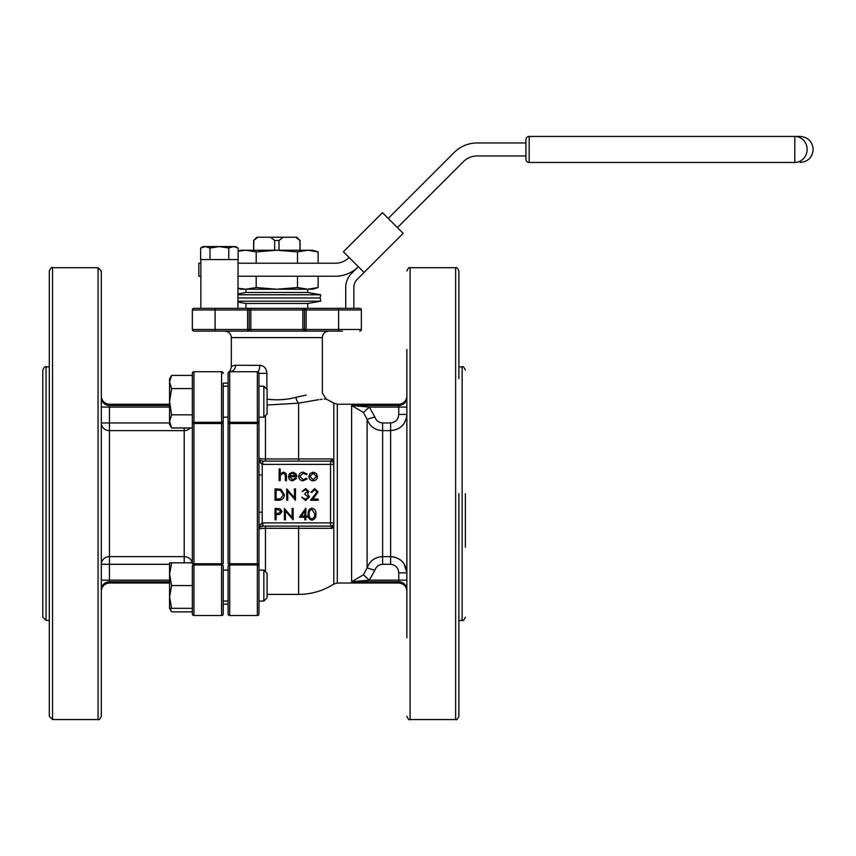 <?xml version="1.0" encoding="UTF-8"?>
<svg xmlns="http://www.w3.org/2000/svg" width="856" height="856" viewBox="0 0 856 856"><rect width="100%" height="100%" fill="white"/><g stroke="black" fill="none" stroke-linecap="round" stroke-linejoin="round"><path stroke-width="1.28" d="M382.482 212.695L403.165 233.378L364.089 272.454L343.406 251.771L382.482 212.695M237.915 276.231L335.359 276.231A32.507 32.507 0 0 0 358.343 266.708L351.442 273.599A19.506 19.506 0 0 0 345.738 287.391L345.738 308.342L345.107 308.342M397.419 227.632L463.385 161.666A19.506 19.506 0 0 1 477.177 155.953L525.937 155.953M525.937 142.952L477.177 142.952A32.507 32.507 0 0 0 454.183 152.475L388.228 218.441M349.152 257.517A19.506 19.506 0 0 1 335.359 263.22L237.915 263.22M209.998 248.037L209.998 259.582L200.614 259.582L200.614 248.037L203.129 246.582L205.312 246.582L200.614 248.037L205.312 246.582L209.998 248.037L219.382 246.582L228.766 248.037L233.453 246.582L238.15 248.037L237.915 308.342M228.766 248.037L228.766 259.582L237.904 259.582M238.15 248.037L233.453 246.582L235.635 246.582L238.15 248.037M209.998 259.582L228.766 259.582M364.089 272.454L357.198 279.345A11.374 11.374 0 0 0 353.86 287.391L353.86 308.342L359.734 308.342L302.853 308.342L302.853 309.968L250.84 309.968L250.84 329.474L302.853 329.474L302.853 309.968L304.479 309.968L304.479 329.474A1.626 1.626 0 0 0 306.106 331.101L342.432 331.101M302.853 331.101L306.106 331.101L306.106 329.474L338.612 329.474L338.612 309.968L306.106 309.968L306.106 329.474L302.853 329.474L302.853 331.101L247.587 331.101A1.626 1.626 0 0 0 249.214 329.474L249.214 309.968L250.84 309.968L250.84 308.342L193.959 308.342A1.626 1.626 0 0 0 192.333 309.968L192.333 329.474L247.587 329.474L247.587 309.968L215.081 309.968L215.081 331.101L193.959 331.101A1.626 1.626 0 0 1 192.333 329.474A1.626 1.626 0 0 0 193.959 331.101A1.626 1.626 0 0 1 192.333 329.474M304.479 309.968L306.106 309.968L306.106 308.342A1.626 1.626 0 0 0 304.479 309.968A1.626 1.626 0 0 1 306.106 308.342L247.587 308.342A1.626 1.626 0 0 1 249.214 309.968A1.626 1.626 0 0 0 247.587 308.342L247.587 309.968L249.214 309.968M200.85 276.231L198.827 276.231L198.827 263.22L200.85 263.22M170.034 608.327L171.607 611.847L192.333 611.847L192.333 613.902A1.626 1.626 0 0 0 193.959 615.528L221.586 615.528L221.586 564.939A1.626 1.188 -0 0 1 223.213 566.126L223.213 613.902L223.213 601.062L228.081 601.062L228.081 613.902A1.626 1.626 0 0 0 229.708 615.528L257.346 615.528L257.346 564.939A1.626 1.188 -0 0 1 258.972 566.126L258.972 373.355L257.346 371.729A1.626 1.626 0 0 1 258.972 373.355L258.972 417.182L263.841 417.182L263.841 386.195L258.972 386.195M258.972 566.126L258.972 613.902A1.626 1.626 0 0 1 257.346 615.528M171.607 585.568L169.574 596.953L169.574 562.82L171.607 562.82L169.574 574.194L171.607 585.568L192.333 585.568L192.333 566.126A1.626 1.188 0 0 1 193.959 564.939L193.959 615.528M171.607 375.41L169.574 381.979L169.574 378.93L171.607 375.41L192.333 375.41L192.333 373.355A1.626 1.626 0 0 1 193.959 371.729A1.626 1.626 0 0 0 192.333 373.355L192.333 423.506L192.333 414.828L171.607 414.828L169.574 421.398L171.607 427.968L192.333 427.968M192.333 613.902L192.333 566.126M228.081 417.182L223.213 417.182L223.213 563.751L221.586 563.751L221.586 564.939L193.959 564.939L193.959 563.751L192.333 563.751L192.333 423.506L193.959 423.506L193.959 563.751L221.586 563.751L221.586 423.506L193.959 423.506L193.959 422.318L221.586 422.318L221.586 371.729L193.959 371.729L193.959 422.318A1.626 1.188 0 0 1 192.333 421.141M465.386 493.634L465.386 547.262M46.053 366.86L46.053 620.407L42.8 617.155L42.8 370.102C44.18 367.117 45.261 366.026 46.053 366.86L49.306 366.86M256.907 237.219L296.786 237.219M297.128 237.54L299.953 240.472L295.759 237.219M257.934 237.219L253.633 240.472L253.633 250.22M307.807 289.232L312.601 289.232L318.132 287.541L307.807 289.232L297.492 287.541L276.841 289.232L307.807 289.232L318.132 287.541L318.132 276.231M245.875 289.232L276.841 289.232L256.201 287.541L245.875 289.232L237.915 288.194L245.875 289.232L241.092 289.232L237.915 288.258M258.972 458.003A3.253 3.253 0 0 1 258.972 457.874C259.336 458.538 261.497 458.912 265.467 458.987L265.467 461.127L262.813 461.127L262.813 464.38L262.214 464.359L262.214 522.909L262.813 522.888L262.813 526.14L259.882 527.135L258.972 529.383L259.882 524.878L262.214 522.909L262.439 526.151M265.467 415.556L265.467 458.987L332.224 458.934L333.797 463.406L333.797 523.851L332.224 528.334L265.467 528.27C261.487 528.355 259.325 528.719 258.972 529.383L259.208 528.173M266.89 399.121C276.991 400.405 286.653 399.805 295.898 397.323A6.506 2.664 -102.7 0 0 298.616 403.155C334.728 397.205 334.728 397.205 298.616 403.155L318.753 399.645M320.272 399.474L322.038 399.292M324.114 399.11L326.104 398.96L333.797 403.208L333.797 463.406M298.616 461.127L298.616 403.155L267.093 405.027M262.214 512.23L258.972 512.23L258.972 475.026L262.214 475.026M406.868 545.636L406.868 572.857L404.16 563.869M406.868 637.816L406.868 349.451M406.868 572.857L398.746 572.857C398.34 567.763 395.633 564.907 390.614 564.307L382.621 564.307C378.726 564.596 376.137 566.597 374.864 570.299L369.31 580.175L351.613 581.77L363.404 574.793L367.117 567.977C369.76 560.862 374.928 557.074 382.621 556.625L390.614 556.625C400.522 557.609 405.947 563.023 406.868 572.857L406.868 441.621M458.88 642.685L458.88 574.43M455.627 267.714L410.12 267.714L410.12 719.554L455.627 719.554L455.627 267.714C456.419 266.89 457.511 267.971 458.88 270.967L458.88 378.705M458.88 493.634L458.88 716.301C457.511 719.297 456.419 720.378 455.627 719.554M101.308 378.705L101.308 349.451M101.308 270.967L101.308 716.301C99.938 719.297 98.857 720.378 98.066 719.554L98.066 267.714L101.308 270.967M398.746 414.411L406.868 414.411C405.969 424.223 400.544 429.637 390.614 430.632L382.621 430.632C374.949 430.204 369.781 426.416 367.117 419.28L363.404 412.474L351.613 405.487L369.31 407.092L374.864 416.958C376.148 420.671 378.737 422.671 382.621 422.95L390.614 422.95C395.643 422.34 398.35 419.494 398.746 414.411L398.746 407.092L369.31 407.092L363.404 412.474M402.16 425.839L404.16 423.388M402.138 561.397L399.688 559.385M396.874 557.877L393.814 556.946M233.742 365.512L235.603 365.234C229.922 367.042 229.922 367.042 235.603 365.234A6.506 5.896 90 0 1 229.708 371.729A1.626 1.626 0 0 0 228.081 373.355A1.626 1.626 0 0 1 229.708 371.729L229.708 422.318A1.626 1.188 180 0 1 228.081 421.141L228.081 373.355A1.626 1.626 0 0 1 229.708 371.729L257.346 371.729A6.506 2.44 -90 0 0 259.775 365.234C264.204 365.844 266.58 368.551 266.89 373.355L266.89 389.245M223.213 417.182L223.213 401.689M228.081 373.355L228.081 383.114L223.213 383.114L223.213 386.195L228.081 386.195L228.081 401.689M223.213 383.114L223.213 421.141A1.626 1.188 180 0 1 221.586 422.318L221.586 423.506L223.213 423.506L223.213 421.141M223.213 566.126L223.213 570.085L228.081 570.085L228.081 566.126A1.626 1.188 0 0 1 229.708 564.939L229.708 615.528M258.972 563.751L257.346 563.751L257.346 564.939L229.708 564.939L229.708 563.751L228.081 563.751L228.081 423.506L229.708 423.506L229.708 563.751L257.346 563.751L257.346 423.506L229.708 423.506L229.708 422.318L257.346 422.318L257.346 371.729M228.081 613.902L228.081 566.126M359.734 308.342A1.626 1.626 0 0 1 361.36 309.968A1.626 1.626 0 0 0 359.734 308.342A1.626 1.626 0 0 1 361.36 309.968A1.626 1.626 0 0 0 359.734 308.342A1.626 1.626 0 0 1 361.36 309.968L361.36 329.474A1.626 1.626 0 0 1 359.734 331.101M228.081 421.141L228.081 423.506M52.548 267.714L52.548 719.554L49.306 716.301L49.306 270.967C50.857 267.864 51.938 266.772 52.548 267.714L98.066 267.714M295.898 397.323C330.534 391.235 330.534 391.235 295.898 397.323L306.277 395.033M287.242 399.067L281.731 399.645M278.885 399.784L274.455 399.773M261.155 365.384L235.603 365.234M233.688 365.533L232.447 366.079M232.425 366.079L231.698 366.561M249.214 329.474L247.587 329.474L247.587 331.101A1.626 1.626 0 0 0 249.214 329.474L250.84 329.474L250.84 331.101L215.081 331.101M221.586 615.528A1.626 1.626 0 0 0 223.213 613.902M223.213 373.355A1.626 1.626 0 0 0 221.586 371.729A1.626 1.626 0 0 1 223.213 373.355M190.364 427.968A8.121 7.683 0 0 1 184.201 430.632L109.44 430.632A8.121 7.683 0 0 1 101.308 422.95L169.574 422.95M192.172 562.82A8.121 7.683 0 0 0 184.201 556.625L184.201 427.968M169.574 407.092L109.44 407.092L109.44 556.625A8.121 7.683 -0 0 0 101.308 564.307L109.44 564.307L109.44 580.175L169.574 580.175M363.404 574.793L369.31 580.175L398.746 580.175L398.746 572.857M374.864 416.958L367.117 419.28L367.117 567.977L374.864 570.299M262.439 461.117L262.214 464.359L259.882 462.379A3.253 1.905 136.1 0 0 259.882 460.132A3.253 3.253 0 0 1 259.208 459.094L259.882 460.132L262.813 461.127L330.544 461.127L332.224 458.934M332.224 528.334L330.544 526.14A3.253 3.253 0 0 0 333.797 522.888L333.797 584.06C323.065 590.875 311.338 594.321 298.616 594.396L298.616 526.14M262.813 522.888L330.544 522.888L330.544 526.14L262.813 526.14M258.972 457.874L259.882 462.379M259.785 527.232A3.253 3.253 0 0 1 259.882 527.135A3.253 1.905 43.9 0 0 259.882 524.878M330.544 461.127A3.253 3.253 0 0 1 333.797 464.38A3.253 3.253 0 0 0 330.544 461.127L330.544 464.38L262.813 464.38M279.142 480.633L279.142 468.96L280.158 468.96L280.158 473.882L283.325 472.17C285.615 472.533 286.642 473.946 286.428 476.385L286.428 480.633L285.412 480.633L285.294 474.823L283.143 473.186L280.319 475.39L280.158 480.633L279.142 480.633M292.527 479.756L295.588 478.001L296.497 478.483L292.656 480.772C290.066 480.558 288.665 479.125 288.472 476.492L289.435 473.721L292.677 472.17L296.026 473.807L296.936 476.685L289.499 476.685L292.527 479.756M289.606 475.669L295.909 475.669L292.731 473.186L290.591 473.967L289.606 475.669M303.334 472.17L307.144 474.117L306.288 474.652L303.259 473.186L299.707 476.45L303.27 479.756L306.288 478.29L307.144 478.857L303.249 480.772C300.52 480.633 299.001 479.221 298.68 476.535C298.99 473.785 300.542 472.33 303.334 472.17M310.033 473.55L313.2 472.17L316.356 473.539L317.501 476.492C317.255 479.125 315.821 480.558 313.2 480.772C310.567 480.558 309.134 479.135 308.898 476.492L310.033 473.55M313.2 473.186L309.915 476.503L313.2 479.756L316.474 476.503L313.2 473.186M278.575 500.236L275.054 500.236L275.054 488.862L280.961 489.268L284.385 494.693C284.171 498.353 282.234 500.204 278.575 500.236M276.071 499.069L280.629 498.781L283.368 494.693L280.372 490.349L276.071 490.028L276.071 499.069M287.744 500.236L286.717 500.236L286.717 488.862L294.453 497.818L294.453 488.862L295.47 488.862L295.47 500.236L287.744 491.301L287.744 500.236M305.581 489.739L302.179 491.494L305.571 488.573L308.898 491.526L307.561 493.869L309.476 496.865L305.539 500.535L301.751 497.175L305.56 499.369L308.46 496.962L304.95 494.554L304.95 493.388L307.871 491.526L305.581 489.739M314.591 489.739L311.959 492.361L310.931 492.361L314.644 488.573L318.079 491.954L312.932 499.069L318.229 499.069L318.229 500.236L310.503 500.236L317.062 492.04L314.591 489.739M275.054 519.849L275.054 508.475L279.88 508.646L282.052 511.524L279.784 514.413L276.071 514.606L276.071 519.849L275.054 519.849M276.071 509.641L276.071 513.44L278.072 513.461L281.036 511.535L278.157 509.641L276.071 509.641M285.412 519.849L284.385 519.849L284.385 508.475L292.121 517.431L292.121 508.475L293.137 508.475L293.137 519.849L285.412 510.914L285.412 519.849M299.407 517.227L305.827 508.186L305.827 516.061L307.144 516.061L307.144 517.227L305.827 517.227L305.827 519.849L304.811 519.849L304.811 517.227L299.407 517.227M304.811 516.061L304.811 511.118L301.419 516.061L304.811 516.061M311.969 520.148C309.102 519.389 307.839 517.399 308.16 514.167C307.828 510.936 309.091 508.945 311.969 508.186C314.869 508.924 316.174 510.925 315.896 514.167C316.174 517.409 314.869 519.399 311.969 520.148M309.187 514.167C308.866 516.682 309.808 518.287 312.001 518.982L314.441 517.024L314.869 514.167L312.001 509.352C309.808 510.037 308.866 511.642 309.187 514.167M307.721 308.342L307.721 303.473L245.961 303.473L245.961 308.342M307.721 303.473L320.733 301.173L237.915 301.173M320.733 301.173L320.165 297.974L237.915 297.974M320.165 297.974L320.733 294.774L237.915 294.774M307.721 289.232L307.721 292.485L245.961 292.485L237.915 293.897M238.15 251.118L241.092 250.22L312.601 250.22L318.132 251.91L311.937 250.508M238.15 251.204L245.875 250.22L256.201 251.91L276.841 250.22L297.492 251.91L307.807 250.22L318.132 251.91L318.132 263.22M256.201 251.91L256.201 263.22M297.492 251.91L297.492 263.22M297.492 276.231L297.492 287.541M256.201 276.231L256.201 287.541M253.74 240.472L253.74 250.22M283.218 237.219L279.024 240.472L274.669 240.472L274.669 250.22M274.669 240.472L270.475 237.219M299.953 240.472L299.953 250.22M279.024 240.472L279.024 250.22M171.607 608.327L169.574 608.327L169.574 596.953L171.607 608.327L192.333 608.327M171.607 562.82L192.333 562.82M171.607 388.549L169.574 401.689L169.574 381.979L171.607 388.549L192.333 388.549M171.607 427.968L169.574 424.448L169.574 401.689L171.607 414.828M263.841 570.085L267.093 573.338L267.093 597.809L263.841 601.062L263.841 570.085L258.972 570.085M263.841 386.195L267.093 389.448L267.093 413.93L263.841 417.182M205.312 246.582L233.453 246.582M794.807 162.458L794.807 136.446A13.001 12.305 -90 0 1 807.122 149.458A13.001 12.305 -90 0 1 794.807 162.458L529.179 162.458A3.253 3.253 0 0 1 525.937 159.205A3.253 3.253 0 0 0 529.179 162.458L529.179 136.446L800.2 136.446C808.096 137.217 812.43 141.55 813.2 149.458C812.43 157.354 808.096 161.688 800.2 162.458M525.937 139.699A3.253 3.253 0 0 1 529.179 136.446A3.253 3.253 0 0 0 525.937 139.699L525.937 159.205A3.253 3.253 0 0 0 529.179 162.458M333.797 522.888L330.544 522.888L330.544 464.38L333.797 464.38M265.467 526.14L265.467 571.712M169.574 564.307L109.44 564.307L109.44 556.625L184.201 556.625L184.201 562.82M382.621 422.95L382.621 564.307M390.614 564.307L390.614 422.95M337.317 583.022L398.746 583.022L398.746 581.77L351.613 581.77L351.613 405.487L398.746 405.487L398.746 404.235L337.317 404.235L337.317 583.022L333.797 584.06M458.88 620.407L462.133 620.407L462.133 366.86L458.88 366.86M326.104 398.96L322.359 393.065L322.359 337.596L231.334 337.596C230.949 333.647 228.787 331.486 224.839 331.101M361.36 309.968L338.612 309.968L338.612 308.342M338.612 331.101L338.612 329.474L361.36 329.474M215.081 308.342L215.081 309.968L192.333 309.968M304.479 329.474A1.626 1.626 0 0 0 306.106 331.101M258.972 421.141A1.626 1.188 0 0 1 257.346 422.318L257.346 423.506L258.972 423.506M266.89 373.355L258.972 373.355M169.574 404.235L109.44 404.235L109.44 405.487L169.574 405.487M169.574 581.77L109.44 581.77L109.44 583.022C104.507 583.503 101.789 586.21 101.308 591.154M101.308 580.175L109.44 580.175L109.44 581.77A8.121 8.014 -0 0 0 101.308 589.784M101.308 397.473A8.121 8.014 180 0 0 109.44 405.487L109.44 407.092L101.308 407.092M406.868 589.784A8.121 8.014 -0 0 0 398.746 581.77L398.746 580.175L406.868 580.175M406.868 407.092L398.746 407.092L398.746 405.487A8.121 8.014 0 0 0 406.868 397.473M256.565 237.54L253.633 240.472M298.616 594.396L267.093 594.396M228.081 604.154L223.213 604.154M46.053 620.407L49.306 620.407M52.548 719.554L98.066 719.554M231.334 366.86C230.649 369.931 229.793 371.665 228.745 372.05L228.755 372.05C229.783 371.675 230.649 369.942 231.334 366.86L231.334 337.596M322.359 337.596C322.744 333.647 324.906 331.486 328.854 331.101M337.317 404.235L333.797 403.208M169.574 583.022L109.44 583.022M109.44 404.235C104.507 403.754 101.789 401.047 101.308 396.114M398.746 583.022C403.679 583.503 406.386 586.21 406.868 591.154M398.746 404.235C403.679 403.754 406.386 401.047 406.868 396.114M462.133 366.86C462.925 366.026 464.005 367.117 465.386 370.102M462.133 620.407C462.925 621.231 464.005 620.151 465.386 617.155M410.12 267.714C409.329 266.89 408.248 267.971 406.868 270.967M410.12 719.554C409.329 720.378 408.248 719.297 406.868 716.301M245.961 303.473L237.915 302.05M307.721 292.485L320.733 294.774M245.961 289.232L245.961 292.485M300.06 240.472L300.06 250.22M169.574 608.327L171.607 611.847M263.841 601.062L258.972 601.062L263.841 601.062L267.093 597.809M200.85 259.582L200.85 308.342"/></g></svg>
